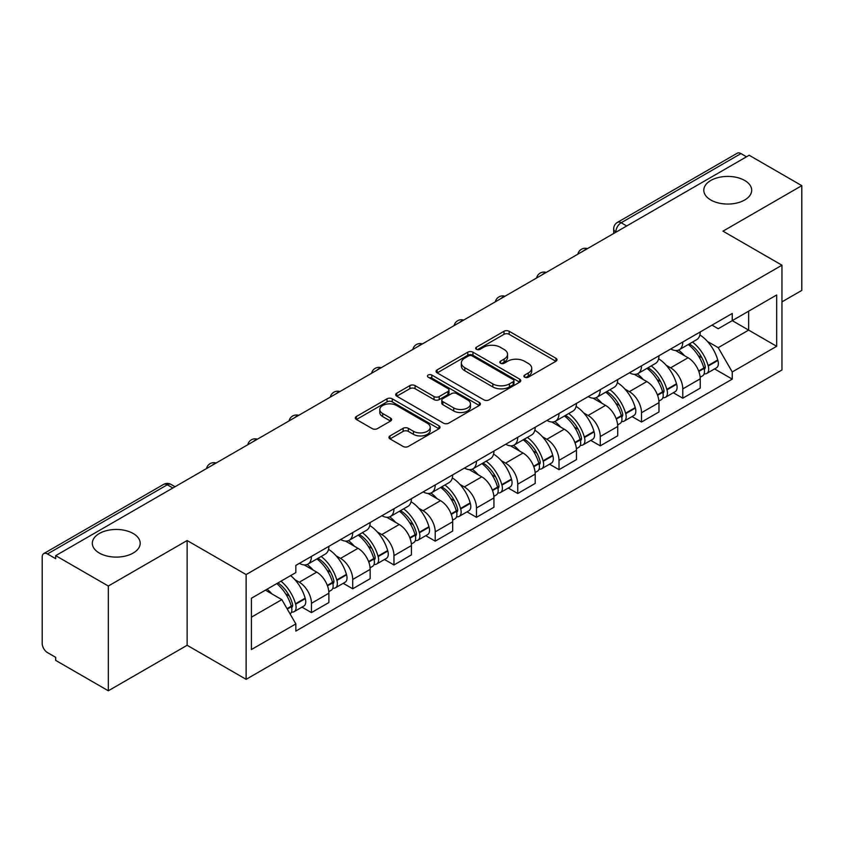 <?xml version="1.0" encoding="UTF-8"?>
<svg xmlns="http://www.w3.org/2000/svg" width="844" height="844" viewBox="0 0 844 844"><rect width="100%" height="100%" fill="white"/><g stroke="black" fill="none" stroke-linecap="round" stroke-linejoin="round"><path stroke-width="1.27" d="M524.694 377.184A2.574 1.488 0 0 0 528.333 377.184L555.911 361.253A3.671 2.121 0 0 0 556.987 359.755A3.671 2.121 0 0 0 555.911 358.257L509.185 331.281A3.671 2.121 0 0 0 503.995 331.281L476.406 347.211A2.574 1.488 0 0 0 475.657 348.255A2.574 1.488 0 0 0 476.406 349.3A2.574 1.488 0 0 0 480.046 349.3L483.612 347.243A11.753 6.784 0 0 1 500.228 347.243L504.121 349.49A11.753 6.784 0 0 1 507.56 354.29A11.753 6.784 0 0 1 504.121 359.08L500.555 361.148A2.574 1.488 0 0 0 499.796 362.192A2.574 1.488 0 0 0 500.555 363.247A2.574 1.488 0 0 0 504.184 363.247L507.75 361.179A11.753 6.784 0 0 1 524.367 361.179L528.26 363.426A11.753 6.784 0 0 1 531.709 368.227A11.753 6.784 0 0 1 528.26 373.027L524.694 375.084A2.574 1.488 0 0 0 523.945 376.129A2.574 1.488 0 0 0 524.694 377.184L524.694 375.084M133.183 533.503A23.938 13.82 0 0 0 107.093 530.507A23.938 13.82 0 0 0 92.312 543.272A23.938 13.82 0 0 0 99.328 553.052A23.938 13.82 0 0 0 125.418 556.048A23.938 13.82 0 0 0 140.199 543.272A23.938 13.82 0 0 0 133.183 533.503M744.672 180.458A23.938 13.82 0 0 0 718.582 177.462A23.938 13.82 0 0 0 703.801 190.238A23.938 13.82 0 0 0 710.817 200.007A23.938 13.82 0 0 0 736.907 203.003A23.938 13.82 0 0 0 751.688 190.238A23.938 13.82 0 0 0 744.672 180.458M390.023 435.905A3.671 2.121 0 0 0 388.947 437.403A3.671 2.121 0 0 0 390.023 438.901L403.137 446.465A3.671 2.121 0 0 0 408.327 446.465L438.954 428.784A3.671 2.121 0 0 0 440.03 427.286A3.671 2.121 0 0 0 438.954 425.787L392.228 398.801A3.671 2.121 0 0 0 387.037 398.801L356.4 416.493A3.671 2.121 0 0 0 355.324 417.991A3.671 2.121 0 0 0 356.4 419.489L372.236 428.625A3.671 2.121 0 0 0 377.426 428.625L390.54 421.061A3.671 2.121 0 0 0 391.616 419.563A3.671 2.121 0 0 0 390.54 418.065L382.691 413.528A9.822 5.665 0 0 1 379.811 409.519A9.822 5.665 0 0 1 385.877 404.287A9.822 5.665 0 0 1 396.574 405.51L427.338 423.277A9.822 5.665 0 0 1 430.218 427.286A9.822 5.665 0 0 1 424.152 432.518A9.822 5.665 0 0 1 413.454 431.295L408.327 428.33A3.671 2.121 0 0 0 403.137 428.33L390.023 435.905L390.023 438.901M246.121 574.574L187.136 540.529L108.317 586.031L55.693 555.647L749.166 155.264L801.8 185.659L722.981 231.161L781.966 265.206L246.121 574.574L246.121 679.336L781.966 369.967L781.966 265.206M483.876 399.856A3.671 2.121 0 0 0 489.066 399.856L519.693 382.163A3.671 2.121 0 0 0 520.769 380.665A3.671 2.121 0 0 0 519.693 379.167L472.967 352.191A3.671 2.121 0 0 0 467.776 352.191L437.139 369.872A3.671 2.121 0 0 0 436.063 371.371A3.671 2.121 0 0 0 437.139 372.869L483.876 399.856M429.216 377.743A2.574 1.488 0 0 1 431.822 378.101L431.822 375.042L479.329 402.472A3.671 2.121 0 0 1 480.405 403.97A3.671 2.121 0 0 1 479.329 405.468L448.691 423.161A3.671 2.121 0 0 1 443.501 423.161L396.775 396.184L396.775 393.188A3.671 2.121 0 0 0 395.699 394.686A3.671 2.121 0 0 0 396.775 396.184M396.775 393.188L409.878 385.613A3.671 2.121 0 0 1 415.079 385.613L434.027 396.553A3.671 2.121 0 0 0 439.218 396.553L447.911 391.532A3.671 2.121 0 0 0 448.987 390.033A3.671 2.121 0 0 0 447.911 388.535L428.182 377.141A2.574 1.488 0 0 1 427.433 376.097A2.574 1.488 0 0 1 429.016 374.725A2.574 1.488 0 0 1 431.822 375.042M108.317 586.031L108.317 690.782L55.693 660.398L55.693 657.339L47.486 652.612A7.48 4.315 -120 0 1 42.2 643.444L42.2 557.019A7.48 4.315 -120 0 1 43.751 553.59L163.557 484.424A7.48 4.315 60 0 1 167.302 484.794L47.486 553.959A7.48 4.315 -120 0 0 43.751 553.59M781.966 301.857L801.8 290.41L801.8 185.659M108.317 690.782L187.136 645.28L246.121 679.336M55.693 555.647L55.693 558.696L47.486 553.959M626.712 225.97L621.152 222.763A7.48 4.315 60 0 0 617.418 222.394L737.223 153.218A7.48 4.315 60 0 1 740.969 153.587L621.152 222.763A7.48 4.315 120 0 0 615.867 231.921L615.867 232.227M746.518 156.794L740.969 153.587M682.785 342.02A17.207 9.938 60 0 1 679.22 349.743L696.669 339.668A17.207 9.938 -120 0 0 700.235 331.945M666.211 365.283L670.611 367.826A17.207 9.938 60 0 1 682.785 388.894L700.235 378.819A17.207 9.938 -120 0 0 688.071 357.75L675.58 350.534M700.235 378.819L700.235 388.134L682.785 398.21L673.312 392.745M679.22 349.743A17.207 9.938 60 0 1 670.748 348.962M682.785 388.894L682.785 398.21M641.524 365.842A17.207 9.938 60 0 1 637.958 373.565L655.419 363.49A17.207 9.938 -120 0 0 658.974 355.757M632.061 416.567L641.524 422.032L658.974 411.956L658.974 402.641A17.207 9.938 -120 0 0 646.81 381.572L634.319 374.356M637.958 373.565A17.207 9.938 60 0 1 629.487 372.784M624.95 389.105L629.36 391.648A17.207 9.938 60 0 1 641.524 412.716L641.524 422.032M600.263 389.664A17.207 9.938 60 0 1 596.697 397.387L614.158 387.301A17.207 9.938 -120 0 0 617.713 379.578M590.8 440.389L600.263 445.854L617.724 435.778L617.724 426.463A17.207 9.938 -120 0 0 605.549 405.384L593.058 398.178M596.697 397.387A17.207 9.938 60 0 1 588.226 396.606M583.7 412.927L588.099 415.47A17.207 9.938 60 0 1 600.263 436.538L600.263 445.854M559.002 413.486A17.207 9.938 60 0 1 555.436 421.209L572.897 411.123A17.207 9.938 -120 0 0 576.463 403.4M549.539 464.211L559.002 469.675L576.463 459.6L576.463 450.285A17.207 9.938 -120 0 0 564.288 429.206L551.797 422M555.436 421.209A17.207 9.938 60 0 1 546.965 420.428M542.439 436.749L546.838 439.291A17.207 9.938 60 0 1 559.002 460.36L559.002 469.675M517.741 437.297A17.207 9.938 60 0 1 514.175 445.031L531.636 434.945A17.207 9.938 -120 0 0 535.202 427.222M508.278 488.032L517.741 493.497L535.202 483.422L535.202 474.106A17.207 9.938 -120 0 0 523.037 453.028L510.536 445.822M514.175 445.031A17.207 9.938 60 0 1 505.714 444.25M501.178 460.571L505.577 463.113A17.207 9.938 60 0 1 517.741 484.182L517.741 493.497M476.48 461.119A17.207 9.938 60 0 1 472.925 468.842L490.375 458.767A17.207 9.938 -120 0 0 493.94 451.044M467.017 511.854L476.48 517.319L493.94 507.244L493.94 497.928A17.207 9.938 -120 0 0 481.776 476.849L469.275 469.633M472.925 468.842A17.207 9.938 60 0 1 464.453 468.072M459.917 484.393L464.316 486.925A17.207 9.938 60 0 1 476.48 508.004L476.48 517.319M435.219 484.941A17.207 9.938 60 0 1 431.664 492.664L449.113 482.589A17.207 9.938 -120 0 0 452.679 474.866M425.756 535.676L435.219 541.141L452.679 531.055L452.679 521.75A17.207 9.938 -120 0 0 440.515 500.671L428.024 493.455M431.664 492.664A17.207 9.938 60 0 1 423.192 491.894M418.656 508.215L423.055 510.747A17.207 9.938 60 0 1 435.219 531.826L435.219 541.141M393.969 508.763A17.207 9.938 60 0 1 390.403 516.486L407.852 506.411A17.207 9.938 -120 0 0 411.418 498.688M384.495 559.498L393.969 564.963L411.418 554.877L411.418 545.562A17.207 9.938 -120 0 0 399.254 524.493L386.763 517.277M390.403 516.486A17.207 9.938 60 0 1 381.931 515.716M377.395 532.026L381.794 534.568A17.207 9.938 60 0 1 393.969 555.647L393.969 564.963M352.708 532.585A17.207 9.938 60 0 1 349.142 540.308L366.602 530.232A17.207 9.938 -120 0 0 370.157 522.51M343.234 583.32L352.708 588.785L370.157 578.699L370.157 569.384A17.207 9.938 -120 0 0 357.993 548.315L345.502 541.099M349.142 540.308A17.207 9.938 60 0 1 340.67 539.538M336.134 555.848L340.543 558.39A17.207 9.938 60 0 1 352.708 579.469L352.708 588.785M311.447 556.407A17.207 9.938 60 0 1 307.881 564.13L325.341 554.054A17.207 9.938 -120 0 0 328.896 546.332M301.983 607.131L311.447 612.596L328.896 602.521L328.896 593.205A17.207 9.938 -120 0 0 316.732 572.137L304.241 564.921M307.881 564.13A17.207 9.938 60 0 1 299.409 563.359M294.883 579.67L299.282 582.212A17.207 9.938 60 0 1 311.447 603.291L311.447 612.596M712.009 325.14L718.223 328.738L776.67 294.989L748.639 311.172L748.639 330.109L718.223 347.665L707.472 341.461M251.406 617.186L281.822 599.62L295.843 623.906L251.406 649.553L251.406 598.248L295.843 572.591L295.843 565.417L732.244 313.462L732.244 320.636L776.67 346.293L732.244 371.951L718.223 347.665M776.67 294.989L776.67 346.293M295.843 623.906L295.843 631.08L732.244 379.125L732.244 371.951M187.136 540.529L187.136 645.28M281.822 599.62L265.427 590.156M714.573 368.923L732.244 379.125M525.717 377.542L528.26 376.076A11.753 6.784 0 0 0 531.709 371.286L531.709 368.227M507.56 354.29L507.56 357.339A11.753 6.784 0 0 1 504.121 362.139L501.579 363.606M555.858 361.285L509.185 334.329A3.671 2.121 0 0 0 503.995 334.329L477.43 349.669M519.651 382.195L472.967 355.24A3.671 2.121 0 0 0 467.776 355.24L437.192 372.9M513.205 381.72A2.574 1.488 0 0 0 513.964 380.665A2.574 1.488 0 0 0 513.205 379.621L472.186 355.936A2.574 1.488 0 0 0 468.557 355.936L464.791 358.109A11.753 6.784 0 0 0 461.351 362.909A11.753 6.784 0 0 0 464.791 367.699L492.822 383.893A11.753 6.784 0 0 0 509.438 383.893L513.205 381.72L513.205 384.769A2.574 1.488 0 0 0 513.964 383.725L513.964 380.665M461.351 362.909L461.351 365.958A11.753 6.784 0 0 0 464.791 370.759L464.791 367.699M513.205 384.769L509.438 386.942A11.753 6.784 0 0 1 492.822 386.942L464.791 370.759M396.817 396.205L409.878 388.673L409.878 385.613M448.987 390.033L448.987 393.093A3.671 2.121 0 0 1 447.911 394.591L439.218 399.613A3.671 2.121 0 0 1 434.027 399.613L415.079 388.673A3.671 2.121 0 0 0 409.878 388.673M431.822 378.101L479.276 405.5M453.692 407.905A9.822 5.665 0 0 0 464.39 409.14A9.822 5.665 0 0 0 470.456 403.896A9.822 5.665 0 0 0 467.576 399.887L456.741 393.631A3.671 2.121 0 0 0 451.551 393.631L442.857 398.653A3.671 2.121 0 0 0 441.781 400.151A3.671 2.121 0 0 0 442.857 401.649L453.692 407.905L453.692 410.965A9.822 5.665 0 0 0 464.39 412.188A9.822 5.665 0 0 0 470.456 406.956L470.456 403.896M441.781 400.151L441.781 403.21A3.671 2.121 0 0 0 442.857 404.709L442.857 401.649M453.692 410.965L442.857 404.709M430.218 427.286L430.218 430.334A9.822 5.665 0 0 1 424.152 435.578A9.822 5.665 0 0 1 413.454 434.343L408.327 431.389A3.671 2.121 0 0 0 403.137 431.389L390.076 438.922M379.811 409.519L379.811 412.579A9.822 5.665 0 0 0 382.691 416.588L382.691 413.528M390.498 421.093L382.691 416.588M438.954 425.787L438.954 428.784L392.228 401.86A3.671 2.121 0 0 0 387.037 401.86L356.453 419.521M689.274 343.941A23.569 13.609 60 0 1 689.39 344.004A23.569 13.609 60 0 1 704.898 365.146L705.035 365.642A4.579 2.648 60 0 1 704.318 369.239A4.579 2.648 60 0 1 704.212 369.292M688.24 344.531A28.422 16.416 60 0 1 703.864 367.984L704.001 368.469A9.442 5.454 60 0 1 702.514 375.886L700.161 377.247M704.128 373.797A9.442 5.454 -120 0 0 706.744 373.449A9.442 5.454 -120 0 0 708.243 366.032L708.095 365.547A28.422 16.416 -120 0 0 692.481 342.084M699.876 334.962A28.422 16.416 60 0 1 717.748 359.966L717.896 360.462A9.442 5.454 60 0 1 716.398 367.868L706.744 373.449M678.544 350.07A28.422 16.416 60 0 1 684.484 355.672M698.304 355.714L701.934 357.803M648.013 367.752A23.569 13.609 60 0 1 648.139 367.826A23.569 13.609 60 0 1 663.637 388.968L663.774 389.464A4.579 2.648 60 0 1 663.057 393.061A4.579 2.648 60 0 1 662.951 393.114M646.989 368.353A28.422 16.416 60 0 1 662.603 391.806L662.751 392.291A9.442 5.454 60 0 1 661.253 399.708L658.911 401.069M662.867 397.619A9.442 5.454 -120 0 0 665.483 397.271A9.442 5.454 -120 0 0 666.982 389.854L666.834 389.358A28.422 16.416 -120 0 0 651.22 365.906M658.626 358.784A28.422 16.416 60 0 1 676.498 383.788L676.635 384.273A9.442 5.454 60 0 1 675.137 391.69L665.483 397.271M637.294 373.892A28.422 16.416 60 0 1 643.223 379.494M657.043 379.536L660.673 381.625M606.752 391.574A23.569 13.609 60 0 1 606.878 391.648A23.569 13.609 60 0 1 622.376 412.79L622.524 413.275A4.579 2.648 60 0 1 621.796 416.873A4.579 2.648 60 0 1 621.69 416.936M605.728 392.175A28.422 16.416 60 0 1 621.342 415.628L621.49 416.113A9.442 5.454 60 0 1 619.992 423.53L617.65 424.891M621.606 421.441A9.442 5.454 -120 0 0 624.222 421.093A9.442 5.454 -120 0 0 625.721 413.676L625.583 413.18A28.422 16.416 -120 0 0 609.959 389.728M617.365 382.606A28.422 16.416 60 0 1 635.237 407.61L635.374 408.095A9.442 5.454 60 0 1 633.876 415.512L624.222 421.093M596.033 397.714A28.422 16.416 60 0 1 601.962 403.316M615.782 403.358L619.412 405.447M565.501 415.396A23.569 13.609 60 0 1 565.617 415.47A23.569 13.609 60 0 1 581.115 436.612L581.263 437.097A4.579 2.648 60 0 1 580.535 440.695A4.579 2.648 60 0 1 580.429 440.758M564.467 415.997A28.422 16.416 60 0 1 580.092 439.45L580.229 439.935A9.442 5.454 60 0 1 578.731 447.352L576.389 448.713M580.345 445.263A9.442 5.454 -120 0 0 582.961 444.904A9.442 5.454 -120 0 0 584.459 437.498L584.322 437.002A28.422 16.416 -120 0 0 568.698 413.549M576.104 406.428A28.422 16.416 60 0 1 593.976 431.432L594.113 431.917A9.442 5.454 60 0 1 592.625 439.334L582.961 444.904M554.772 421.536A28.422 16.416 60 0 1 560.711 427.138M574.532 427.18L578.151 429.269M524.24 439.218A23.569 13.609 60 0 1 524.356 439.291A23.569 13.609 60 0 1 539.865 460.434L540.002 460.919A4.579 2.648 60 0 1 539.274 464.517A4.579 2.648 60 0 1 539.168 464.569M523.206 439.819A28.422 16.416 60 0 1 538.831 463.272L538.968 463.757A9.442 5.454 60 0 1 537.48 471.174L535.128 472.534M539.094 469.085A9.442 5.454 -120 0 0 541.711 468.726A9.442 5.454 -120 0 0 543.198 461.32L543.061 460.824A28.422 16.416 -120 0 0 527.437 437.371M534.843 430.24A28.422 16.416 60 0 1 552.714 455.254L552.852 455.739A9.442 5.454 60 0 1 551.364 463.156L541.711 468.726M513.511 445.358A28.422 16.416 60 0 1 519.45 450.96M533.271 451.002L536.889 453.091M482.979 463.039A23.569 13.609 60 0 1 483.095 463.113A23.569 13.609 60 0 1 498.604 484.256L498.741 484.741A4.579 2.648 60 0 1 498.013 488.338A4.579 2.648 60 0 1 497.918 488.391M481.945 463.641A28.422 16.416 60 0 1 497.57 487.093L497.707 487.579A9.442 5.454 60 0 1 496.219 494.995L493.867 496.346M497.833 492.907A9.442 5.454 -120 0 0 500.45 492.548A9.442 5.454 -120 0 0 501.937 485.131L501.8 484.646A28.422 16.416 -120 0 0 486.176 461.193M493.582 454.061A28.422 16.416 60 0 1 511.453 479.075L511.591 479.561A9.442 5.454 60 0 1 510.103 486.977L500.45 492.548M472.25 469.18A28.422 16.416 60 0 1 478.189 474.782M492.01 474.824L495.628 476.913M441.718 486.861A23.569 13.609 60 0 1 441.834 486.925A23.569 13.609 60 0 1 457.342 508.077L457.48 508.563A4.579 2.648 60 0 1 456.752 512.16A4.579 2.648 60 0 1 456.657 512.213M440.684 487.452A28.422 16.416 60 0 1 456.309 510.915L456.446 511.401A9.442 5.454 60 0 1 454.958 518.817L452.606 520.168M456.572 516.728A9.442 5.454 -120 0 0 459.189 516.37A9.442 5.454 -120 0 0 460.676 508.953L460.539 508.468A28.422 16.416 -120 0 0 444.915 485.015M452.321 477.883A28.422 16.416 60 0 1 470.192 502.897L470.33 503.383A9.442 5.454 60 0 1 468.842 510.799L459.189 516.37M430.989 493.001A28.422 16.416 60 0 1 436.928 498.604M450.749 498.646L454.378 500.735M400.457 510.683A23.569 13.609 60 0 1 400.573 510.747A23.569 13.609 60 0 1 416.081 531.899L416.219 532.385A4.579 2.648 60 0 1 415.501 535.982A4.579 2.648 60 0 1 415.396 536.035M399.423 511.274A28.422 16.416 60 0 1 415.048 534.737L415.185 535.223A9.442 5.454 60 0 1 413.697 542.639L411.344 543.99M415.311 540.55A9.442 5.454 -120 0 0 417.928 540.192A9.442 5.454 -120 0 0 419.415 532.775L419.278 532.29A28.422 16.416 -120 0 0 403.664 508.837M411.06 501.705A28.422 16.416 60 0 1 428.931 526.719L429.079 527.205A9.442 5.454 60 0 1 427.581 534.621L417.928 540.192M389.728 516.823A28.422 16.416 60 0 1 395.667 522.425M409.488 522.468L413.117 524.557M359.196 534.505A23.569 13.609 60 0 1 359.312 534.568A23.569 13.609 60 0 1 374.82 555.721L374.958 556.207A4.579 2.648 60 0 1 374.24 559.804A4.579 2.648 60 0 1 374.135 559.857M358.172 535.096A28.422 16.416 60 0 1 373.786 558.549L373.924 559.044A9.442 5.454 60 0 1 372.436 566.461L370.083 567.812M374.05 564.372A9.442 5.454 -120 0 0 376.667 564.014A9.442 5.454 -120 0 0 378.165 556.597L378.017 556.112A28.422 16.416 -120 0 0 362.403 532.659M369.799 525.527A28.422 16.416 60 0 1 387.67 550.541L387.818 551.026A9.442 5.454 60 0 1 386.32 558.443L376.667 564.014M348.477 540.645A28.422 16.416 60 0 1 354.406 546.247M368.227 546.279L371.856 548.378M317.935 558.327A23.569 13.609 60 0 1 318.061 558.39A23.569 13.609 60 0 1 333.559 579.543L333.697 580.028A4.579 2.648 60 0 1 332.979 583.626A4.579 2.648 60 0 1 332.874 583.679M316.911 558.918A28.422 16.416 60 0 1 332.525 582.371L332.673 582.866A9.442 5.454 60 0 1 331.175 590.283L328.833 591.633M332.789 588.194A9.442 5.454 -120 0 0 335.406 587.835A9.442 5.454 -120 0 0 336.904 580.419L336.767 579.933A28.422 16.416 -120 0 0 321.142 556.481M328.548 549.349A28.422 16.416 60 0 1 346.42 574.363L346.557 574.848A9.442 5.454 60 0 1 345.059 582.265L335.406 587.835M307.216 564.457A28.422 16.416 60 0 1 313.145 570.069M326.966 570.101L330.595 572.2M277.95 582.919A23.569 13.609 60 0 1 292.298 603.354L292.446 603.85A4.579 2.648 60 0 1 291.718 607.448A4.579 2.648 60 0 1 291.613 607.501M276.758 583.615A28.422 16.416 60 0 1 291.275 606.192L291.412 606.688A9.442 5.454 60 0 1 290.114 613.978M291.528 612.016A9.442 5.454 -120 0 0 294.145 611.657A9.442 5.454 -120 0 0 295.643 604.241L295.505 603.755A28.422 16.416 -120 0 0 280.989 581.168M290.642 575.597A28.422 16.416 60 0 1 305.159 598.174L305.296 598.67A9.442 5.454 60 0 1 303.798 606.087L294.145 611.657M267.094 589.186A28.422 16.416 60 0 1 271.895 593.891M285.715 593.923L289.334 596.022M616.131 232.079L615.867 231.921A7.48 4.315 0 0 1 613.672 228.872L613.672 233.493M352.708 579.469L370.157 569.384M393.969 555.647L411.418 545.562M435.219 531.826L452.679 521.75M476.48 508.004L493.94 497.928M517.741 484.182L535.202 474.106M559.002 460.36L576.463 450.285M600.263 436.538L617.724 426.463M641.524 412.716L658.974 402.641M311.447 603.291L328.896 593.205M299.282 582.212L316.732 572.137M340.543 558.39L357.993 548.315M381.794 534.568L399.254 524.493M423.055 510.747L440.515 500.671M464.316 486.925L481.776 476.849M505.577 463.113L523.037 453.028M546.838 439.291L564.288 429.206M588.099 415.47L605.549 405.384M629.36 391.648L646.81 381.572M670.611 367.826L688.071 357.75M586.844 248.991A7.48 4.315 120 0 0 583.531 250.89M545.583 272.812A7.48 4.315 120 0 0 542.281 274.711M504.322 296.624A7.48 4.315 120 0 0 501.019 298.533M463.061 320.446A7.48 4.315 120 0 0 459.758 322.355M421.8 344.268A7.48 4.315 120 0 0 418.497 346.177M380.538 368.089A7.48 4.315 120 0 0 377.236 369.999M339.277 391.911A7.48 4.315 120 0 0 335.975 393.821M298.016 415.733A7.48 4.315 120 0 0 294.714 417.643M256.766 439.555A7.48 4.315 120 0 0 253.464 441.465M215.505 463.377A7.48 4.315 120 0 0 212.203 465.287M172.851 488.001L167.302 484.794A7.48 4.315 120 0 1 171.037 484.424A7.48 7.48 0 0 0 163.557 484.424M528.26 376.076L528.26 373.027M500.555 363.247L500.555 361.148M504.121 362.139L504.121 359.08M476.406 349.3L476.406 347.211M503.995 334.329L503.995 331.281M509.185 334.329L509.185 331.281M555.911 361.253L555.911 358.257M437.139 372.869L437.139 369.872M467.776 355.24L467.776 352.191M472.967 355.24L472.967 352.191M519.693 382.163L519.693 379.167M492.822 386.942L492.822 383.893M509.438 386.942L509.438 383.893M415.079 388.673L415.079 385.613M434.027 399.613L434.027 396.553M439.218 399.613L439.218 396.553M447.911 394.591L447.911 391.532M479.329 405.468L479.329 402.472M403.137 431.389L403.137 428.33M408.327 431.389L408.327 428.33M413.454 434.343L413.454 431.295M390.54 421.061L390.54 418.065M356.4 419.489L356.4 416.493M387.037 401.86L387.037 398.801M392.228 401.86L392.228 398.801M698.832 371.455L704.001 368.469M708.243 366.032L717.896 360.462M708.095 365.547L717.748 359.966M703.854 367.952L705.267 367.14M698.663 370.991L703.864 367.984M657.571 395.277L662.751 392.291M666.982 389.854L676.635 384.273M666.834 389.358L676.498 383.788M662.593 391.774L664.006 390.962M657.402 394.813L662.603 391.806M616.32 419.099L621.49 416.113M625.721 413.676L635.374 408.095M625.583 413.18L635.237 407.61M616.141 418.635L622.745 414.784M575.059 442.921L580.229 439.935M584.459 437.498L594.113 431.917M584.322 437.002L593.976 431.432M580.081 439.418L581.484 438.606M574.88 442.456L580.092 439.45M533.798 466.743L538.968 463.757M543.198 461.32L552.852 455.739M543.061 460.824L552.714 455.254M533.619 466.278L540.223 462.417M492.537 490.564L497.707 487.579M501.937 485.131L511.591 479.561M501.8 484.646L511.453 479.075M497.559 487.051L498.962 486.239M492.358 490.1L497.57 487.093M451.276 514.386L456.446 511.401M460.676 508.953L470.33 503.383M460.539 508.468L470.192 502.897M456.298 510.873L457.701 510.061M451.107 513.922L456.309 510.915M410.015 538.208L415.185 535.223M419.415 532.775L429.079 527.205M419.278 532.29L428.931 526.719M415.037 534.695L416.451 533.883M409.846 537.733L415.048 534.737M368.754 562.03L373.924 559.044M378.165 556.597L387.818 551.026M378.017 556.112L387.67 550.541M373.776 558.517L375.19 557.705M368.585 561.555L373.786 558.549M327.493 585.852L332.673 582.866M336.904 580.419L346.557 574.848M336.767 579.933L346.42 574.363M327.324 585.377L333.929 581.527M287.276 609.073L291.412 606.688M295.643 604.241L305.296 598.67M295.505 603.755L305.159 598.174M291.264 606.161L292.668 605.348M287.034 608.64L291.275 606.192M587.477 248.621A7.48 7.48 0 0 0 577.876 254.16M546.216 272.443A7.48 7.48 0 0 0 536.615 277.982M504.955 296.265A7.48 7.48 0 0 0 495.354 301.804M463.694 320.087A7.48 7.48 0 0 0 454.093 325.626M422.433 343.909A7.48 7.48 0 0 0 412.832 349.448M381.171 367.72A7.48 7.48 0 0 0 371.582 373.27M339.921 391.542A7.48 7.48 0 0 0 330.32 397.091M298.66 415.364A7.48 7.48 0 0 0 289.059 420.913M257.399 439.186A7.48 7.48 0 0 0 247.798 444.725M216.138 463.008A7.48 7.48 0 0 0 206.537 468.547M175.046 486.735L171.037 484.424M617.418 222.394A7.48 7.48 0 0 0 613.672 228.872"/></g></svg>

